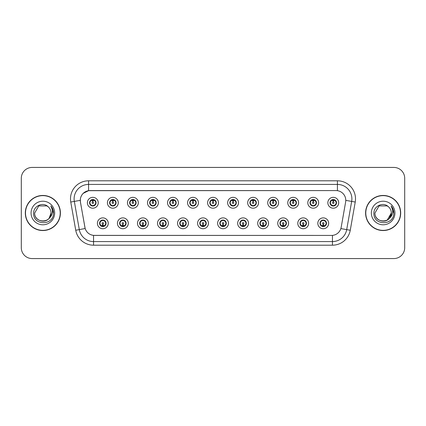 <?xml version="1.0" encoding="UTF-8"?>
<svg xmlns="http://www.w3.org/2000/svg" width="426" height="426" viewBox="0 0 426 426"><rect width="100%" height="100%" fill="white"/><g stroke="black" fill="none" stroke-linecap="round" stroke-linejoin="round"><path stroke-width="0.64" d="M128.29 223.309A5.426 5.426 0 0 1 122.864 228.735A5.426 5.426 0 0 1 117.438 223.309A5.426 5.426 0 0 1 122.864 217.883A5.426 5.426 0 0 1 128.29 223.309M119.61 223.309A3.254 3.254 0 0 0 122.864 226.563A3.254 3.254 0 0 0 126.123 223.309A3.254 3.254 0 0 0 122.864 220.056A3.254 3.254 0 0 0 119.61 223.309L120.872 225.407A2.891 2.891 0 0 1 120.872 221.211L119.642 223.309M148.328 223.309A5.426 5.426 0 0 1 142.902 228.735A5.426 5.426 0 0 1 137.476 223.309A5.426 5.426 0 0 1 142.902 217.883A5.426 5.426 0 0 1 148.328 223.309M139.648 223.309A3.254 3.254 0 0 0 142.902 226.563A3.254 3.254 0 0 0 146.161 223.309A3.254 3.254 0 0 0 142.902 220.056A3.254 3.254 0 0 0 139.648 223.309L140.91 225.407A2.891 2.891 0 0 1 140.91 221.211L139.68 223.309M168.366 223.309A5.426 5.426 0 0 1 162.94 228.735A5.426 5.426 0 0 1 157.513 223.309A5.426 5.426 0 0 1 162.94 217.883A5.426 5.426 0 0 1 168.366 223.309M159.686 223.309A3.254 3.254 0 0 0 162.94 226.563A3.254 3.254 0 0 0 166.199 223.309A3.254 3.254 0 0 0 162.94 220.056A3.254 3.254 0 0 0 159.686 223.309L160.948 225.407A2.891 2.891 0 0 1 160.948 221.211L159.718 223.309M188.404 223.309A5.426 5.426 0 0 1 182.978 228.735A5.426 5.426 0 0 1 177.551 223.309A5.426 5.426 0 0 1 182.978 217.883A5.426 5.426 0 0 1 188.404 223.309M179.724 223.309A3.254 3.254 0 0 0 182.978 226.563A3.254 3.254 0 0 0 186.237 223.309A3.254 3.254 0 0 0 182.978 220.056A3.254 3.254 0 0 0 179.724 223.309L180.986 225.407A2.891 2.891 0 0 1 180.986 221.211L179.756 223.309M208.442 223.309A5.426 5.426 0 0 1 203.016 228.735A5.426 5.426 0 0 1 197.589 223.309A5.426 5.426 0 0 1 203.016 217.883A5.426 5.426 0 0 1 208.442 223.309M199.762 223.309A3.254 3.254 0 0 0 203.016 226.563A3.254 3.254 0 0 0 206.275 223.309A3.254 3.254 0 0 0 203.016 220.056A3.254 3.254 0 0 0 199.762 223.309L201.024 225.407A2.891 2.891 0 0 1 201.024 221.211L199.794 223.309M228.48 223.309A5.426 5.426 0 0 1 223.054 228.735A5.426 5.426 0 0 1 217.627 223.309A5.426 5.426 0 0 1 223.054 217.883A5.426 5.426 0 0 1 228.48 223.309M219.8 223.309A3.254 3.254 0 0 0 223.054 226.563A3.254 3.254 0 0 0 226.312 223.309A3.254 3.254 0 0 0 223.054 220.056A3.254 3.254 0 0 0 219.8 223.309L221.062 225.407A2.891 2.891 0 0 1 221.062 221.211L219.832 223.309M248.518 223.309A5.426 5.426 0 0 1 243.092 228.735A5.426 5.426 0 0 1 237.665 223.309A5.426 5.426 0 0 1 243.092 217.883A5.426 5.426 0 0 1 248.518 223.309M239.838 223.309A3.254 3.254 0 0 0 243.092 226.563A3.254 3.254 0 0 0 246.35 223.309A3.254 3.254 0 0 0 243.092 220.056A3.254 3.254 0 0 0 239.838 223.309L241.1 225.407A2.891 2.891 0 0 1 241.1 221.211L239.87 223.309M268.556 223.309A5.426 5.426 0 0 1 263.13 228.735A5.426 5.426 0 0 1 257.703 223.309A5.426 5.426 0 0 1 263.13 217.883A5.426 5.426 0 0 1 268.556 223.309M259.876 223.309A3.254 3.254 0 0 0 263.13 226.563A3.254 3.254 0 0 0 266.388 223.309A3.254 3.254 0 0 0 263.13 220.056A3.254 3.254 0 0 0 259.876 223.309L261.138 225.407A2.891 2.891 0 0 1 261.138 221.211L259.908 223.309M288.594 223.309A5.426 5.426 0 0 1 283.168 228.735A5.426 5.426 0 0 1 277.741 223.309A5.426 5.426 0 0 1 283.168 217.883A5.426 5.426 0 0 1 288.594 223.309M279.914 223.309A3.254 3.254 0 0 0 283.168 226.563A3.254 3.254 0 0 0 286.426 223.309A3.254 3.254 0 0 0 283.168 220.056A3.254 3.254 0 0 0 279.914 223.309L281.176 225.407A2.891 2.891 0 0 1 281.176 221.211L279.946 223.309M308.632 223.309A5.426 5.426 0 0 1 303.205 228.735A5.426 5.426 0 0 1 297.785 223.309A5.426 5.426 0 0 1 303.205 217.883A5.426 5.426 0 0 1 308.632 223.309M299.952 223.309A3.254 3.254 0 0 0 303.205 226.563A3.254 3.254 0 0 0 306.464 223.309A3.254 3.254 0 0 0 303.205 220.056A3.254 3.254 0 0 0 299.952 223.309L301.214 225.407A2.891 2.891 0 0 1 301.214 221.211L299.984 223.309M328.67 223.309A5.426 5.426 0 0 1 323.243 228.735A5.426 5.426 0 0 1 317.823 223.309A5.426 5.426 0 0 1 323.243 217.883A5.426 5.426 0 0 1 328.67 223.309M319.99 223.309A3.254 3.254 0 0 0 323.243 226.563A3.254 3.254 0 0 0 326.502 223.309A3.254 3.254 0 0 0 323.243 220.056A3.254 3.254 0 0 0 319.99 223.309L321.252 225.407A2.891 2.891 0 0 1 321.252 221.211L320.022 223.309M108.252 223.309A5.426 5.426 0 0 1 102.826 228.735A5.426 5.426 0 0 1 97.4 223.309A5.426 5.426 0 0 1 102.826 217.883A5.426 5.426 0 0 1 108.252 223.309M99.572 223.309A3.254 3.254 0 0 0 102.826 226.563A3.254 3.254 0 0 0 106.085 223.309A3.254 3.254 0 0 0 102.826 220.056A3.254 3.254 0 0 0 99.572 223.309L100.834 225.407A2.891 2.891 0 0 1 100.834 221.211L99.599 223.309M118.274 202.765A5.426 5.426 0 0 1 112.847 208.192A5.426 5.426 0 0 1 107.421 202.765A5.426 5.426 0 0 1 112.847 197.339A5.426 5.426 0 0 1 118.274 202.765M109.588 202.765A3.254 3.254 0 0 0 112.847 206.019A3.254 3.254 0 0 0 116.101 202.765A3.254 3.254 0 0 0 112.847 199.506A3.254 3.254 0 0 0 109.588 202.765L110.856 204.863A2.891 2.891 0 0 1 110.856 200.662L109.62 202.771M138.312 202.765A5.426 5.426 0 0 1 132.885 208.192A5.426 5.426 0 0 1 127.459 202.765A5.426 5.426 0 0 1 132.885 197.339A5.426 5.426 0 0 1 138.312 202.765M129.626 202.765A3.254 3.254 0 0 0 132.885 206.019A3.254 3.254 0 0 0 136.139 202.765A3.254 3.254 0 0 0 132.885 199.506A3.254 3.254 0 0 0 129.626 202.765L130.894 204.863A2.891 2.891 0 0 1 130.894 200.662L129.658 202.771M158.35 202.765A5.426 5.426 0 0 1 152.923 208.192A5.426 5.426 0 0 1 147.497 202.765A5.426 5.426 0 0 1 152.923 197.339A5.426 5.426 0 0 1 158.35 202.765M149.664 202.765A3.254 3.254 0 0 0 152.923 206.019A3.254 3.254 0 0 0 156.177 202.765A3.254 3.254 0 0 0 152.923 199.506A3.254 3.254 0 0 0 149.664 202.765L150.932 204.863A2.891 2.891 0 0 1 150.932 200.662L149.696 202.771M178.387 202.765A5.426 5.426 0 0 1 172.961 208.192A5.426 5.426 0 0 1 167.535 202.765A5.426 5.426 0 0 1 172.961 197.339A5.426 5.426 0 0 1 178.387 202.765M169.702 202.765A3.254 3.254 0 0 0 172.961 206.019A3.254 3.254 0 0 0 176.215 202.765A3.254 3.254 0 0 0 172.961 199.506A3.254 3.254 0 0 0 169.702 202.765L170.97 204.863A2.891 2.891 0 0 1 170.97 200.662L169.734 202.771M198.425 202.765A5.426 5.426 0 0 1 192.999 208.192A5.426 5.426 0 0 1 187.573 202.765A5.426 5.426 0 0 1 192.999 197.339A5.426 5.426 0 0 1 198.425 202.765M189.74 202.765A3.254 3.254 0 0 0 192.999 206.019A3.254 3.254 0 0 0 196.253 202.765A3.254 3.254 0 0 0 192.999 199.506A3.254 3.254 0 0 0 189.74 202.765L191.008 204.863A2.891 2.891 0 0 1 191.008 200.662L189.772 202.771M218.463 202.765A5.426 5.426 0 0 1 213.037 208.192A5.426 5.426 0 0 1 207.611 202.765A5.426 5.426 0 0 1 213.037 197.339A5.426 5.426 0 0 1 218.463 202.765M209.778 202.765A3.254 3.254 0 0 0 213.037 206.019A3.254 3.254 0 0 0 216.291 202.765A3.254 3.254 0 0 0 213.037 199.506A3.254 3.254 0 0 0 209.778 202.765L211.046 204.863A2.891 2.891 0 0 1 211.046 200.662L209.81 202.771M238.501 202.765A5.426 5.426 0 0 1 233.075 208.192A5.426 5.426 0 0 1 227.649 202.765A5.426 5.426 0 0 1 233.075 197.339A5.426 5.426 0 0 1 238.501 202.765M229.816 202.765A3.254 3.254 0 0 0 233.075 206.019A3.254 3.254 0 0 0 236.329 202.765A3.254 3.254 0 0 0 233.075 199.506A3.254 3.254 0 0 0 229.816 202.765L231.084 204.863A2.891 2.891 0 0 1 231.084 200.662L229.848 202.771M258.539 202.765A5.426 5.426 0 0 1 253.113 208.192A5.426 5.426 0 0 1 247.687 202.765A5.426 5.426 0 0 1 253.113 197.339A5.426 5.426 0 0 1 258.539 202.765M249.86 202.765A3.254 3.254 0 0 0 253.113 206.019A3.254 3.254 0 0 0 256.367 202.765A3.254 3.254 0 0 0 253.113 199.506A3.254 3.254 0 0 0 249.86 202.765L251.122 204.863A2.891 2.891 0 0 1 251.127 200.662L249.886 202.771M278.577 202.765A5.426 5.426 0 0 1 273.151 208.192A5.426 5.426 0 0 1 267.725 202.765A5.426 5.426 0 0 1 273.151 197.339A5.426 5.426 0 0 1 278.577 202.765M269.898 202.765A3.254 3.254 0 0 0 273.151 206.019A3.254 3.254 0 0 0 276.405 202.765A3.254 3.254 0 0 0 273.151 199.506A3.254 3.254 0 0 0 269.898 202.765L271.16 204.863A2.891 2.891 0 0 1 271.165 200.662A2.891 2.891 0 0 0 270.254 202.765M298.615 202.765A5.426 5.426 0 0 1 293.189 208.192A5.426 5.426 0 0 1 287.763 202.765A5.426 5.426 0 0 1 293.189 197.339A5.426 5.426 0 0 1 298.615 202.765M289.936 202.765A3.254 3.254 0 0 0 293.189 206.019A3.254 3.254 0 0 0 296.443 202.765A3.254 3.254 0 0 0 293.189 199.506A3.254 3.254 0 0 0 289.936 202.765L291.198 204.863A2.891 2.891 0 0 1 291.203 200.662L289.962 202.771M318.653 202.765A5.426 5.426 0 0 1 313.227 208.192A5.426 5.426 0 0 1 307.801 202.765A5.426 5.426 0 0 1 313.227 197.339A5.426 5.426 0 0 1 318.653 202.765M309.974 202.765A3.254 3.254 0 0 0 313.227 206.019A3.254 3.254 0 0 0 316.481 202.765A3.254 3.254 0 0 0 313.227 199.506A3.254 3.254 0 0 0 309.974 202.765L311.236 204.863A2.891 2.891 0 0 1 311.241 200.662L310 202.771M338.691 202.765A5.426 5.426 0 0 1 333.265 208.192A5.426 5.426 0 0 1 327.839 202.765A5.426 5.426 0 0 1 333.265 197.339A5.426 5.426 0 0 1 338.691 202.765M330.012 202.765A3.254 3.254 0 0 0 333.265 206.019A3.254 3.254 0 0 0 336.519 202.765A3.254 3.254 0 0 0 333.265 199.506A3.254 3.254 0 0 0 330.012 202.765L331.274 204.863A2.891 2.891 0 0 1 331.279 200.662L330.038 202.771M98.236 202.765A5.426 5.426 0 0 1 92.809 208.192A5.426 5.426 0 0 1 87.383 202.765A5.426 5.426 0 0 1 92.809 197.339A5.426 5.426 0 0 1 98.236 202.765M89.551 202.765A3.254 3.254 0 0 0 92.809 206.019A3.254 3.254 0 0 0 96.063 202.765A3.254 3.254 0 0 0 92.809 199.506A3.254 3.254 0 0 0 89.551 202.765L90.818 204.863A2.891 2.891 0 0 1 90.818 200.662L89.582 202.771M80.439 202.036A9.766 9.766 0 0 1 90.056 190.576L336.013 190.576A9.766 9.766 0 0 1 345.63 202.036L341.167 227.356A9.766 9.766 0 0 1 331.55 235.424L94.524 235.424A9.766 9.766 0 0 1 84.907 227.356L80.439 202.036M25.315 213A17.541 17.541 0 0 0 42.856 230.541A17.541 17.541 0 0 0 60.401 213A17.541 17.541 0 0 0 42.856 195.459A17.541 17.541 0 0 0 25.315 213M365.599 213A17.541 17.541 0 0 0 383.144 230.541A17.541 17.541 0 0 0 400.685 213A17.541 17.541 0 0 0 383.144 195.459A17.541 17.541 0 0 0 365.599 213M331.513 235.424L93.55 235.381C89.401 234.79 86.606 232.527 85.168 228.586L80.407 202.036L80.365 198.894C81.302 194.368 84.039 191.631 88.576 190.683L335.976 190.576M83.171 193.383L88.576 190.683L88.576 184.426L337.424 184.426A14.468 14.468 0 0 1 351.674 201.407L346.7 229.619A14.468 14.468 0 0 1 332.45 241.574L93.55 241.574A14.468 14.468 0 0 1 79.3 229.619L74.326 201.407A14.468 14.468 0 0 1 88.576 184.426L88.576 180.81L337.424 180.81L337.424 190.678M94.487 235.424L93.55 235.381L93.55 245.19A18.084 18.084 0 0 1 75.743 230.248L70.764 202.036A18.084 18.084 0 0 1 88.576 180.81M75.743 230.248L85.152 228.522M84.928 227.66L84.87 227.356M80.258 200.358L74.326 201.407A14.468 14.468 0 0 1 74.108 198.894M404.7 178.276A10.852 10.852 0 0 0 393.848 167.429L32.152 167.429A10.852 10.852 0 0 0 21.3 178.276L21.3 247.724A10.852 10.852 0 0 0 32.152 258.571L393.848 258.571A10.852 10.852 0 0 0 404.7 247.724L404.7 178.276L404.7 247.724M21.3 178.276L21.3 247.724M393.848 167.429L32.152 167.429M32.152 258.571L393.848 258.571M92.474 200.555L92.777 202.041A0.724 0.724 180 0 0 92.085 202.781A0.724 0.724 180 0 0 92.809 203.49A0.724 0.724 180 0 0 93.528 202.781A0.724 0.724 180 0 0 92.841 202.041L93.14 200.555M94.38 200.337L92.9 200.667M92.714 200.667L91.233 200.337M93.544 199.964A2.891 2.891 0 0 1 93.566 199.97L93.715 199.64M93.369 205.971L93.214 205.63L94.801 204.863C95.988 203.463 95.988 202.068 94.801 200.667A2.891 2.891 0 0 1 94.801 204.863L96.031 202.765L94.801 200.667L93.118 199.885L93.273 199.544L93.113 199.885L93.369 199.56M92.932 199.874L94.013 200.135M91.601 200.135L92.671 199.602M93.214 205.63L93.273 205.987L93.214 205.63M94.018 205.391C93.108 205.689 92.298 205.689 91.601 205.391M92.25 205.971L92.501 205.641L91.899 205.891M92.25 199.56L92.399 199.9L90.818 200.667C89.625 202.062 89.625 203.463 90.818 204.863L92.048 205.556M92.399 199.9L92.341 199.544L92.399 199.9M103.161 225.519L102.858 224.028A0.724 0.724 -0 0 0 103.55 223.293A0.724 0.724 -0 0 0 102.826 222.585A0.724 0.724 -0 0 0 102.107 223.293A0.724 0.724 -0 0 0 102.794 224.028L102.496 225.519M101.255 225.737L102.735 225.402M102.916 225.402L104.397 225.737M102.091 226.105A2.891 2.891 0 0 1 102.064 226.1L101.915 226.435M103.385 226.515L103.236 226.174L104.817 225.407C106.01 224.012 106.01 222.612 104.817 221.211A2.891 2.891 0 0 1 104.817 225.413L106.053 223.304L104.817 221.211L103.587 220.519L103.736 220.183M102.703 226.201L101.622 225.94M104.035 225.94L102.964 226.467M102.267 226.515L102.522 226.185M102.267 220.104L102.421 220.444L100.834 221.211C99.647 222.606 99.647 224.007 100.834 225.407L102.517 226.185M102.517 220.434L102.362 220.088L102.522 220.428M101.617 220.679C102.528 220.386 103.337 220.386 104.035 220.679M103.385 220.104L103.135 220.434L103.294 220.088M103.587 220.519L103.135 220.434L103.289 220.088M103.289 226.531L103.236 226.174L103.294 226.531M112.512 200.555L112.815 202.041A0.724 0.724 180 0 0 112.123 202.781A0.724 0.724 180 0 0 112.847 203.49A0.724 0.724 180 0 0 113.566 202.781A0.724 0.724 180 0 0 112.879 202.041L113.178 200.555M114.418 200.337L112.938 200.667M112.752 200.667A2.098 2.098 0 0 1 112.757 200.667L111.271 200.337M113.582 199.964A2.891 2.891 0 0 1 113.604 199.97L113.753 199.64M113.407 205.971L113.252 205.63L114.839 204.863C116.026 203.463 116.026 202.068 114.839 200.667A2.891 2.891 0 0 1 114.839 204.863L116.069 202.765L114.839 200.667L113.156 199.885L113.311 199.544L113.151 199.885L113.407 199.56M112.97 199.874L114.051 200.135M111.639 200.135L112.709 199.602M113.252 205.63L113.311 205.987L113.252 205.63M114.056 205.391C113.146 205.689 112.336 205.689 111.639 205.391M112.288 205.971L112.539 205.641L111.937 205.891M112.288 199.56L112.437 199.9L110.856 200.667C109.663 202.062 109.663 203.463 110.856 204.863L112.086 205.556M112.437 199.9L112.379 199.544L112.437 199.9M132.55 200.555L132.853 202.041A0.724 0.724 180 0 0 132.161 202.781A0.724 0.724 180 0 0 132.885 203.49A0.724 0.724 180 0 0 133.604 202.781A0.724 0.724 180 0 0 132.917 202.041L133.216 200.555M134.456 200.337L132.981 200.598A2.173 2.173 0 0 0 132.976 200.598L132.976 200.667M132.795 200.667L131.309 200.337M133.62 199.964A2.891 2.891 0 0 1 133.642 199.97L133.791 199.64M133.444 205.971L133.29 205.63L134.877 204.863C136.064 203.463 136.064 202.068 134.877 200.667A2.891 2.891 0 0 1 134.877 204.863L136.107 202.765L134.877 200.667L133.194 199.885L133.349 199.544L133.189 199.885M133.008 199.874L134.089 200.135M131.677 200.135L132.747 199.602M133.444 199.56L133.194 199.885M133.194 205.641L133.349 205.987L133.189 205.641M134.094 205.391C133.184 205.689 132.374 205.689 131.677 205.391M132.326 205.971L132.577 205.641L132.417 205.987M132.326 199.56L132.475 199.9L130.894 200.667C129.701 202.062 129.701 203.463 130.894 204.863L132.577 205.641L132.422 205.987M132.422 199.544L132.475 199.9L132.417 199.544M152.588 200.555L152.891 202.041A0.724 0.724 180 0 0 152.199 202.781A0.724 0.724 180 0 0 152.923 203.49A0.724 0.724 180 0 0 153.642 202.781A0.724 0.724 180 0 0 152.955 202.041L153.254 200.555M154.494 200.337L153.014 200.667M152.833 200.667L151.347 200.337M153.658 199.964A2.891 2.891 0 0 1 153.679 199.97L153.829 199.64M153.482 205.971L153.328 205.63L154.915 204.863C156.102 203.463 156.102 202.068 154.915 200.667A2.891 2.891 0 0 1 154.915 204.863L156.145 202.765L154.915 200.667L153.232 199.885L153.387 199.544L153.227 199.885L153.482 199.56M153.046 199.874L154.127 200.135M151.715 200.135L152.785 199.602M153.328 205.63L153.387 205.987L153.328 205.63M154.132 205.391C153.222 205.689 152.412 205.689 151.715 205.391M152.364 205.971L152.614 205.641L152.013 205.891M152.364 199.56L152.513 199.9L150.932 200.667C149.739 202.062 149.739 203.463 150.932 204.863L152.162 205.556M152.513 199.9L152.455 199.544L152.513 199.9M172.626 200.555L172.929 202.041A0.724 0.724 180 0 0 172.237 202.781A0.724 0.724 180 0 0 172.961 203.49A0.724 0.724 180 0 0 173.68 202.781A0.724 0.724 180 0 0 172.993 202.041L173.291 200.555M174.532 200.337L173.052 200.667M172.871 200.667L171.385 200.337M173.696 199.964A2.891 2.891 0 0 1 173.717 199.97L173.867 199.64M173.52 205.971L173.366 205.63L174.953 204.863C176.14 203.463 176.14 202.068 174.953 200.667A2.891 2.891 0 0 1 174.953 204.863L176.183 202.765L174.953 200.667L173.27 199.885L173.425 199.544L173.265 199.885L173.52 199.56M173.084 199.874L174.165 200.135M171.753 200.135L172.823 199.602M173.366 205.63L173.425 205.987L173.366 205.63M174.17 205.391C173.26 205.689 172.45 205.689 171.753 205.391M172.402 205.971L172.652 205.641L172.051 205.891M172.402 199.56L172.551 199.9L170.97 200.667C169.777 202.062 169.777 203.463 170.97 204.863L172.2 205.556M172.551 199.9L172.493 199.544L172.551 199.9M123.199 225.519L122.896 224.028A0.724 0.724 -0 0 0 123.588 223.293A0.724 0.724 -0 0 0 122.864 222.585A0.724 0.724 -0 0 0 122.145 223.293A0.724 0.724 -0 0 0 122.832 224.028L122.534 225.519M121.293 225.737L122.773 225.402M122.954 225.402L124.435 225.737M122.129 226.105A2.891 2.891 0 0 1 122.102 226.1L121.953 226.435M123.423 226.515L123.274 226.174L124.855 225.407C126.048 224.012 126.048 222.612 124.855 221.211A2.891 2.891 0 0 1 124.855 225.413L126.091 223.304L124.855 221.211L123.625 220.519L123.774 220.183M122.741 226.201L121.66 225.94M124.072 225.94L123.002 226.467M122.305 226.515L122.56 226.185L120.872 225.407C119.685 224.007 119.685 222.606 120.872 221.211L122.102 220.519L121.953 220.183M122.305 220.104L122.459 220.444L122.102 220.519M122.459 220.444L122.4 220.088L122.459 220.444M121.655 220.679C122.566 220.386 123.375 220.386 124.072 220.679M123.423 220.104L123.173 220.434L123.332 220.088L123.173 220.428L123.625 220.519M123.274 226.174L123.332 226.531L123.274 226.174M143.237 225.519L142.934 224.028A0.724 0.724 -0 0 0 143.626 223.293A0.724 0.724 -0 0 0 142.902 222.585A0.724 0.724 -0 0 0 142.183 223.293A0.724 0.724 -0 0 0 142.87 224.028L142.572 225.519M141.331 225.737L142.811 225.402M142.992 225.402L144.478 225.737M142.167 226.105A2.891 2.891 0 0 1 142.14 226.1L141.991 226.435M143.461 226.515L143.312 226.174L144.893 225.407C146.086 224.012 146.086 222.612 144.893 221.211A2.891 2.891 0 0 1 144.893 225.413L146.129 223.304L144.893 221.211L143.663 220.519L143.812 220.183M142.779 226.201L141.698 225.94M144.11 225.94L143.04 226.467M142.343 226.515L142.598 226.185L140.91 225.407C139.723 224.007 139.723 222.606 140.91 221.211L142.14 220.519L141.991 220.183M142.343 220.104L142.497 220.444L142.14 220.519M142.497 220.444L142.438 220.088L142.497 220.444M141.693 220.679C142.603 220.386 143.413 220.386 144.11 220.679M143.461 220.104L143.211 220.434L143.37 220.088L143.211 220.428L143.663 220.519M143.312 226.174L143.37 226.531L143.312 226.174M163.275 225.519L162.972 224.028A0.724 0.724 -0 0 0 163.664 223.293A0.724 0.724 -0 0 0 162.94 222.585A0.724 0.724 -0 0 0 162.221 223.293A0.724 0.724 -0 0 0 162.908 224.028L162.61 225.519M161.369 225.737L162.849 225.402M163.03 225.402L164.516 225.737M162.205 226.105A2.891 2.891 0 0 1 162.184 226.1L162.034 226.435M163.499 226.515L163.35 226.174L164.931 225.407C166.124 224.012 166.124 222.612 164.931 221.211A2.891 2.891 0 0 1 164.931 225.413L166.167 223.304L164.931 221.211L163.701 220.519L163.85 220.183M162.817 226.201L161.736 225.94M164.148 225.94L163.078 226.467M162.381 226.515L162.636 226.185L160.948 225.407C159.761 224.007 159.761 222.606 160.948 221.211L162.184 220.519L162.034 220.183M162.381 220.104L162.535 220.444L162.184 220.519M162.535 220.444L162.476 220.088L162.535 220.444M161.731 220.679C162.641 220.386 163.451 220.386 164.148 220.679M163.499 220.104L163.249 220.434L163.408 220.088L163.249 220.428L163.701 220.519M163.35 226.174L163.408 226.531L163.35 226.174M60.22 213A17.36 17.36 0 0 0 42.856 195.64A17.36 17.36 0 0 0 25.496 213A17.36 17.36 0 0 0 42.856 230.359A17.36 17.36 0 0 0 60.22 213M49.123 218.256C44.783 224.119 34.256 220.364 34.682 213C34.181 223.549 51.535 223.549 51.035 213C51.535 223.549 34.181 223.549 34.682 213C34.181 223.549 51.535 223.549 51.035 213C51.535 223.549 34.181 223.549 34.682 213L38.771 205.918L46.945 205.918L48.213 206.823C43.196 201.562 33.537 205.896 33.627 213C32.706 225.62 53.17 225.95 53.5 213.612L53.522 213C53.49 210.316 52.595 207.963 50.843 205.934C52.18 208.122 52.648 210.481 52.254 213C51.871 215.146 50.827 216.898 49.123 218.256A8.179 8.179 0 0 0 51.035 213C51.535 223.549 34.181 223.549 34.682 213L38.771 205.918L46.945 205.918L48.213 206.823L46.945 205.918L38.771 205.918L34.682 213L38.771 205.918M51.035 213L49.102 218.277L51.035 213A8.179 8.179 0 0 0 48.213 206.823L46.945 205.918L38.771 205.918L34.682 213M31.066 213A11.795 11.795 0 0 0 42.856 224.795A11.795 11.795 0 0 0 54.65 213A11.795 11.795 0 0 0 42.856 201.205A11.795 11.795 0 0 0 31.066 213M50.923 206.024L53.516 213.309L50.923 206.024M400.504 213A17.36 17.36 0 0 0 383.144 195.64A17.36 17.36 0 0 0 365.78 213A17.36 17.36 0 0 0 383.144 230.359A17.36 17.36 0 0 0 400.504 213M389.407 218.256C385.067 224.119 374.539 220.364 374.965 213C374.465 223.549 391.819 223.549 391.318 213C391.819 223.549 374.465 223.549 374.965 213C374.465 223.549 391.819 223.549 391.318 213C391.819 223.549 374.465 223.549 374.965 213L379.055 205.918L387.229 205.918L388.501 206.823C383.48 201.562 373.82 205.896 373.911 213C372.99 225.62 393.459 225.95 393.789 213.612L393.805 213C393.773 210.316 392.884 207.963 391.127 205.934C392.463 208.122 392.932 210.481 392.538 213C392.16 215.146 391.116 216.898 389.407 218.256A8.179 8.179 0 0 0 391.318 213C391.819 223.549 374.465 223.549 374.965 213L379.055 205.918M387.229 220.082L391.318 213L389.385 218.277L391.318 213A8.179 8.179 0 0 0 388.501 206.823L387.229 205.918L379.055 205.918L374.965 213L379.055 205.918L387.229 205.918L388.501 206.823L387.229 205.918M374.965 213L379.055 205.918L387.229 205.918L388.501 206.823M371.35 213A11.795 11.795 0 0 0 383.144 224.795A11.795 11.795 0 0 0 394.934 213A11.795 11.795 0 0 0 383.144 201.205A11.795 11.795 0 0 0 371.35 213M391.206 206.024L393.8 213.309L391.206 206.024M192.664 200.555L192.967 202.041A0.724 0.724 180 0 0 192.275 202.781A0.724 0.724 180 0 0 192.999 203.49A0.724 0.724 180 0 0 193.718 202.781A0.724 0.724 180 0 0 193.031 202.041L193.329 200.555M194.57 200.337L193.09 200.667M192.909 200.667L191.423 200.337M193.734 199.964A2.891 2.891 0 0 1 193.761 199.97L193.91 199.64M193.558 205.971L193.404 205.63L194.991 204.863C196.178 203.463 196.178 202.068 194.991 200.667A2.891 2.891 0 0 1 194.991 204.863L196.221 202.765L194.991 200.667L193.308 199.885L193.463 199.544L193.303 199.885L193.558 199.56M193.122 199.874L194.203 200.135M191.791 200.135L192.861 199.602M193.404 205.63L193.463 205.987L193.404 205.63M194.208 205.391C193.297 205.689 192.488 205.689 191.791 205.391M192.44 205.971L192.69 205.641L192.089 205.891M192.44 199.56L192.589 199.9L191.008 200.667C189.815 202.062 189.815 203.463 191.008 204.863L192.238 205.556M192.589 199.9L192.531 199.544L192.589 199.9M212.702 200.555L213.005 202.041A0.724 0.724 180 0 0 212.313 202.781A0.724 0.724 180 0 0 213.037 203.49A0.724 0.724 180 0 0 213.756 202.781A0.724 0.724 180 0 0 213.069 202.041L213.367 200.555M214.608 200.337L213.128 200.667M212.947 200.667L211.466 200.337M213.772 199.964A2.891 2.891 0 0 1 213.799 199.97L213.948 199.64M213.596 205.971L213.442 205.63L215.029 204.863C216.216 203.463 216.216 202.068 215.029 200.667A2.891 2.891 0 0 1 215.029 204.863L216.259 202.765L215.029 200.667L213.346 199.885L213.501 199.544L213.341 199.885L213.596 199.56M213.16 199.874L214.241 200.135M211.828 200.135L212.899 199.602M213.442 205.63L213.501 205.987L213.442 205.63M214.246 205.391C213.335 205.689 212.526 205.689 211.828 205.391M212.478 205.971L212.728 205.641L212.127 205.891M212.478 199.56L212.627 199.9L211.046 200.667C209.853 202.062 209.853 203.463 211.046 204.863L212.276 205.556M212.627 199.9L212.569 199.544L212.627 199.9M232.74 200.555L233.043 202.041A0.724 0.724 180 0 0 232.351 202.781A0.724 0.724 180 0 0 233.075 203.49A0.724 0.724 180 0 0 233.794 202.781A0.724 0.724 180 0 0 233.107 202.041L233.405 200.555M234.646 200.337L233.166 200.667M232.985 200.667L231.504 200.337M233.81 199.964A2.891 2.891 0 0 1 233.837 199.97L233.986 199.64M233.634 205.971L233.48 205.63L235.067 204.863C236.254 203.463 236.254 202.068 235.067 200.667A2.891 2.891 0 0 1 235.067 204.863L236.302 202.765L235.067 200.667L233.384 199.885L233.539 199.544L233.379 199.885M233.198 199.874L234.279 200.135M231.866 200.135L232.937 199.602M233.634 199.56L233.384 199.885M233.384 205.641L233.539 205.987L233.379 205.641M234.284 205.391C233.373 205.689 232.564 205.689 231.866 205.391M232.516 205.971L232.766 205.641L232.607 205.987M232.516 199.56L232.665 199.9L231.084 200.667C229.891 202.062 229.891 203.463 231.084 204.863L232.766 205.641L232.612 205.987M232.612 199.544L232.665 199.9L232.607 199.544M183.313 225.519L183.01 224.028A0.724 0.724 -0 0 0 183.702 223.293A0.724 0.724 -0 0 0 182.978 222.585A0.724 0.724 -0 0 0 182.259 223.293A0.724 0.724 -0 0 0 182.946 224.028L182.647 225.519M181.407 225.737L182.887 225.402M183.068 225.402L184.554 225.737M182.243 226.105A2.891 2.891 0 0 1 182.221 226.1L182.072 226.435M183.537 226.515L183.388 226.174L184.969 225.407C186.162 224.012 186.162 222.612 184.969 221.211A2.891 2.891 0 0 1 184.969 225.413L186.205 223.304L184.969 221.211L183.739 220.519L183.888 220.183M182.855 226.201L181.774 225.94M184.186 225.94L183.116 226.467M182.419 226.515L182.674 226.185L180.986 225.407C179.799 224.007 179.799 222.606 180.986 221.211L182.221 220.519L182.072 220.183M182.419 220.104L182.573 220.444L182.221 220.519M182.573 220.444L182.514 220.088L182.573 220.444M181.769 220.679C182.679 220.386 183.489 220.386 184.186 220.679M183.537 220.104L183.286 220.434L183.446 220.088L183.286 220.428L183.739 220.519M183.388 226.174L183.446 226.531L183.388 226.174M203.351 225.519L203.048 224.028A0.724 0.724 -0 0 0 203.74 223.293A0.724 0.724 -0 0 0 203.016 222.585A0.724 0.724 -0 0 0 202.297 223.293A0.724 0.724 -0 0 0 202.984 224.028L202.685 225.519M201.445 225.737L202.92 225.476A2.173 2.173 0 0 0 202.925 225.476L202.925 225.402M203.106 225.402L204.592 225.737M202.456 226.515L202.611 226.174L202.259 226.1A2.891 2.891 0 0 1 202.259 226.1L202.11 226.435M203.575 226.515L203.426 226.174L205.007 225.407C206.2 224.012 206.2 222.612 205.007 221.211A2.891 2.891 0 0 1 205.007 225.413L206.243 223.304L205.007 221.211L203.777 220.519L203.926 220.183M202.893 226.201L201.812 225.94M204.224 225.94L203.154 226.467M202.707 226.185L202.552 226.531L202.712 226.185M202.456 220.104L202.611 220.444L201.024 221.211C199.837 222.606 199.837 224.007 201.024 225.407L202.259 226.1M202.707 220.434L202.552 220.088L202.712 220.428M201.807 220.679C202.717 220.386 203.527 220.386 204.224 220.679M203.575 220.104L203.324 220.434L203.484 220.088M203.777 220.519L203.324 220.434L203.479 220.088M203.479 226.531L203.426 226.174L203.484 226.531M223.389 225.519L223.086 224.028A0.724 0.724 -0 0 0 223.778 223.293A0.724 0.724 -0 0 0 223.054 222.585A0.724 0.724 -0 0 0 222.335 223.293A0.724 0.724 -0 0 0 223.022 224.028L222.723 225.519M221.483 225.737L222.963 225.402M223.149 225.402A2.098 2.098 0 0 1 223.144 225.402L224.63 225.737M222.319 226.105A2.891 2.891 0 0 1 222.297 226.1L222.148 226.435M223.613 226.515L223.464 226.174L225.045 225.407C226.238 224.012 226.238 222.612 225.045 221.211A2.891 2.891 0 0 1 225.045 225.413L226.281 223.304L225.045 221.211L223.815 220.519L223.964 220.183M222.931 226.201L221.85 225.94M224.262 225.94L223.192 226.467M222.494 226.515L222.75 226.185L221.062 225.407C219.875 224.007 219.875 222.606 221.062 221.211L222.297 220.519L222.148 220.183M222.494 220.104L222.649 220.444L222.297 220.519M222.649 220.444L222.59 220.088L222.649 220.444M221.845 220.679C222.755 220.386 223.565 220.386 224.262 220.679M223.613 220.104L223.362 220.434L223.522 220.088L223.362 220.428L223.815 220.519M223.464 226.174L223.522 226.531L223.464 226.174M252.778 200.555L253.081 202.041A0.724 0.724 180 0 0 252.389 202.781A0.724 0.724 180 0 0 253.113 203.49A0.724 0.724 180 0 0 253.832 202.781A0.724 0.724 180 0 0 253.145 202.041L253.443 200.555M254.684 200.337L253.204 200.667M253.023 200.667L251.542 200.337M253.848 199.964A2.891 2.891 0 0 1 253.875 199.97L254.024 199.64M253.672 205.971L253.518 205.63L255.105 204.863C256.292 203.463 256.292 202.068 255.105 200.667A2.891 2.891 0 0 1 255.105 204.863L256.34 202.765L255.105 200.667L253.422 199.885L253.576 199.544L253.417 199.885L253.672 199.56M253.241 199.874L254.317 200.135M251.904 200.135L252.975 199.602M253.518 205.63L253.576 205.987L253.518 205.63M254.322 205.391C253.411 205.689 252.602 205.689 251.904 205.391M252.554 205.971L252.804 205.641L252.203 205.891M252.554 199.56L252.703 199.9L251.122 200.667C249.929 202.062 249.929 203.463 251.122 204.863L252.352 205.556M252.703 199.9L252.645 199.544L252.703 199.9M272.816 200.555L273.119 202.041A0.724 0.724 180 0 0 272.427 202.781A0.724 0.724 180 0 0 273.151 203.49A0.724 0.724 180 0 0 273.87 202.781A0.724 0.724 180 0 0 273.183 202.041L273.481 200.555M274.722 200.337L273.242 200.667M273.061 200.667L271.58 200.337M273.886 199.964A2.891 2.891 0 0 1 273.913 199.97L274.062 199.64M273.71 205.971L273.556 205.63L275.143 204.863C276.33 203.463 276.33 202.068 275.143 200.667A2.891 2.891 0 0 1 275.143 204.863L276.378 202.765L275.143 200.667L273.46 199.885L273.614 199.544L273.455 199.885L273.71 199.56M273.279 199.874L274.355 200.135M271.942 200.135L273.013 199.602M273.556 205.63L273.614 205.987L273.556 205.63M274.36 205.391C273.449 205.689 272.64 205.689 271.942 205.391M272.592 205.971L272.842 205.641L272.241 205.891M272.592 199.56L272.741 199.9L271.16 200.667C269.967 202.062 269.967 203.463 271.16 204.863L272.39 205.556M272.741 199.9L272.683 199.544L272.741 199.9M271.16 200.667L269.924 202.771M292.854 200.555L293.157 202.041A0.724 0.724 180 0 0 292.465 202.781A0.724 0.724 180 0 0 293.189 203.49A0.724 0.724 180 0 0 293.908 202.781A0.724 0.724 180 0 0 293.221 202.041L293.519 200.555M294.76 200.337L293.28 200.667M293.099 200.667L291.618 200.337M293.924 199.964A2.891 2.891 0 0 1 293.951 199.97L294.1 199.64M293.748 205.971L293.594 205.63L295.181 204.863C296.368 203.463 296.368 202.068 295.181 200.667A2.891 2.891 0 0 1 295.181 204.863L296.416 202.765L295.181 200.667L293.498 199.885L293.652 199.544L293.493 199.885L293.748 199.56M293.317 199.874L294.393 200.135M291.98 200.135L293.051 199.602M293.594 205.63L293.652 205.987L293.594 205.63M294.398 205.391C293.487 205.689 292.678 205.689 291.98 205.391M292.63 205.971L292.88 205.641L292.279 205.891M292.63 199.56L292.779 199.9L291.198 200.667C290.005 202.062 290.005 203.463 291.198 204.863L292.428 205.556M292.779 199.9L292.721 199.544L292.779 199.9M312.892 200.555L313.195 202.041A0.724 0.724 180 0 0 312.503 202.781A0.724 0.724 180 0 0 313.227 203.49A0.724 0.724 180 0 0 313.951 202.781A0.724 0.724 180 0 0 313.259 202.041L313.557 200.555M314.798 200.337L313.318 200.667M313.137 200.667L311.656 200.337M313.962 199.964A2.891 2.891 0 0 1 313.989 199.97L314.138 199.64M313.786 205.971L313.632 205.63L315.219 204.863C316.406 203.463 316.406 202.068 315.219 200.667A2.891 2.891 0 0 1 315.219 204.863L316.454 202.765L315.219 200.667L313.536 199.885L313.696 199.544L313.531 199.885L313.786 199.56M313.355 199.874L314.431 200.135M312.018 200.135L313.089 199.602M313.632 205.63L313.69 205.987L313.632 205.63M314.436 205.391C313.525 205.689 312.716 205.689 312.018 205.391M312.668 205.971L312.918 205.641L312.317 205.891M312.668 199.56L312.817 199.9L311.236 200.667C310.043 202.062 310.043 203.463 311.236 204.863L312.466 205.556M312.817 199.9L312.759 199.544L312.817 199.9M332.93 200.555L333.233 202.041A0.724 0.724 180 0 0 332.541 202.781A0.724 0.724 180 0 0 333.265 203.49A0.724 0.724 180 0 0 333.989 202.781A0.724 0.724 180 0 0 333.297 202.041L333.595 200.555M334.836 200.337L333.356 200.667M333.175 200.667L331.694 200.337M334.005 199.964A2.891 2.891 0 0 1 334.027 199.97L334.176 199.64M333.824 205.971L333.67 205.63L335.257 204.863C336.444 203.463 336.444 202.068 335.257 200.667A2.891 2.891 0 0 1 335.257 204.863L336.492 202.765L335.257 200.667L333.574 199.885L333.734 199.544M333.393 199.874L334.469 200.135M332.056 200.135L333.127 199.602M333.824 199.56L333.574 199.885M333.574 205.641L333.734 205.987M334.474 205.391C333.563 205.689 332.759 205.689 332.056 205.391M332.706 205.971L332.956 205.641L332.797 205.987M332.706 199.56L332.855 199.9L331.274 200.667C330.081 202.062 330.081 203.463 331.274 204.863L332.956 205.641L332.802 205.987M332.802 199.544L332.855 199.9L332.797 199.544M243.427 225.519L243.124 224.028A0.724 0.724 -0 0 0 243.816 223.293A0.724 0.724 -0 0 0 243.092 222.585A0.724 0.724 -0 0 0 242.373 223.293A0.724 0.724 -0 0 0 243.06 224.028L242.761 225.519M241.521 225.737L243.001 225.402M243.187 225.402L244.668 225.737M242.357 226.105A2.891 2.891 0 0 1 242.335 226.1L242.186 226.435M243.651 226.515L243.502 226.174L245.083 225.407C246.276 224.012 246.276 222.612 245.083 221.211A2.891 2.891 0 0 1 245.083 225.413L246.319 223.304L245.083 221.211L243.853 220.519L244.002 220.183M242.969 226.201L241.888 225.94M244.3 225.94L243.23 226.467M242.532 226.515L242.788 226.185L241.1 225.407C239.913 224.007 239.913 222.606 241.1 221.211L242.335 220.519L242.186 220.183M242.532 220.104L242.687 220.444L242.335 220.519M242.687 220.444L242.628 220.088L242.687 220.444M241.883 220.679C242.793 220.386 243.603 220.386 244.3 220.679M243.651 220.104L243.4 220.434L243.56 220.088L243.4 220.428L243.853 220.519M243.502 226.174L243.56 226.531L243.502 226.174M263.465 225.519L263.161 224.028A0.724 0.724 -0 0 0 263.854 223.293A0.724 0.724 -0 0 0 263.13 222.585A0.724 0.724 -0 0 0 262.411 223.293A0.724 0.724 -0 0 0 263.098 224.028L262.799 225.519M261.559 225.737L263.039 225.402M263.225 225.402L264.706 225.737M262.395 226.105A2.891 2.891 0 0 1 262.373 226.1L262.224 226.435M263.689 226.515L263.54 226.174L265.121 225.407C266.314 224.012 266.314 222.612 265.121 221.211A2.891 2.891 0 0 1 265.121 225.413L266.356 223.304L265.121 221.211L263.891 220.519L264.04 220.183M263.007 226.201L261.926 225.94M264.338 225.94L263.268 226.467M262.57 226.515L262.826 226.185L261.138 225.407C259.951 224.007 259.951 222.606 261.138 221.211L262.373 220.519L262.224 220.183M262.57 220.104L262.725 220.444L262.373 220.519M262.725 220.444L262.666 220.088L262.725 220.444M261.921 220.679C262.831 220.386 263.641 220.386 264.338 220.679M263.689 220.104L263.438 220.434L263.598 220.088L263.438 220.428L263.891 220.519M263.54 226.174L263.598 226.531L263.54 226.174M283.503 225.519L283.199 224.028A0.724 0.724 -0 0 0 283.892 223.293A0.724 0.724 -0 0 0 283.168 222.585A0.724 0.724 -0 0 0 282.449 223.293A0.724 0.724 -0 0 0 283.136 224.028L282.837 225.519M281.597 225.737L283.077 225.402M283.263 225.402L284.744 225.737M282.433 226.105A2.891 2.891 0 0 1 282.411 226.1L282.262 226.435M283.732 226.515L283.578 226.174L285.159 225.407C286.352 224.012 286.352 222.612 285.159 221.211A2.891 2.891 0 0 1 285.159 225.413L286.394 223.304L285.159 221.211L283.929 220.519L284.078 220.183M283.045 226.201L281.964 225.94M284.376 225.94L283.306 226.467M282.608 226.515L282.864 226.185L281.176 225.407C279.988 224.007 279.988 222.606 281.176 221.211L282.411 220.519L282.262 220.183M282.608 220.104L282.763 220.444L282.411 220.519M282.763 220.444L282.704 220.088L282.763 220.444M281.959 220.679C282.869 220.386 283.679 220.386 284.376 220.679M283.732 220.104L283.476 220.434L283.636 220.088L283.476 220.428L283.929 220.519M283.578 226.174L283.636 226.531L283.578 226.174M303.541 225.519L303.237 224.028A0.724 0.724 -0 0 0 303.93 223.293A0.724 0.724 -0 0 0 303.205 222.585A0.724 0.724 -0 0 0 302.487 223.293A0.724 0.724 -0 0 0 303.174 224.028L302.875 225.519M301.635 225.737L303.115 225.402M303.301 225.402L304.782 225.737M302.646 226.515L302.801 226.174L302.449 226.1A2.891 2.891 0 0 1 302.449 226.1L302.3 226.435M303.77 226.515L303.616 226.174L305.202 225.407C306.39 224.012 306.39 222.612 305.202 221.211A2.891 2.891 0 0 1 305.197 225.413L306.432 223.304L305.202 221.211L303.967 220.519L304.116 220.183M303.083 226.201L302.002 225.94M304.414 225.94L303.344 226.467M302.897 226.185L302.742 226.531L302.902 226.185M302.646 220.104L302.801 220.444L301.214 221.211C300.026 222.606 300.026 224.007 301.214 225.407L302.449 226.1M302.897 220.434L302.742 220.088L302.902 220.428M301.997 220.679C302.907 220.386 303.717 220.386 304.414 220.679M303.77 220.104L303.514 220.434L303.674 220.088M303.967 220.519L303.514 220.434L303.669 220.088M303.669 226.531L303.616 226.174L303.674 226.531M323.579 225.519L323.275 224.028A0.724 0.724 -0 0 0 323.968 223.293A0.724 0.724 -0 0 0 323.243 222.585A0.724 0.724 -0 0 0 322.525 223.293A0.724 0.724 -0 0 0 323.212 224.028L322.913 225.519M321.673 225.737L323.153 225.402M323.339 225.402L324.82 225.737M322.509 226.105A2.891 2.891 0 0 1 322.487 226.1L322.338 226.435M323.808 220.104L323.653 220.444L325.24 221.211C326.428 222.612 326.428 224.012 325.24 225.407L326.47 223.304L325.24 221.211A2.891 2.891 0 0 1 325.235 225.413A2.891 2.891 0 0 0 326.14 223.309M323.121 226.201L322.04 225.94M324.452 225.94L323.382 226.467M322.684 226.515L322.94 226.185L321.252 225.407C320.064 224.007 320.064 222.606 321.252 221.211L322.487 220.519L322.338 220.183M322.684 220.104L322.839 220.444L322.487 220.519M322.839 220.444L322.78 220.088L322.839 220.444M322.035 220.679C322.945 220.386 323.755 220.386 324.452 220.679M323.653 220.444L323.712 220.088L323.653 220.444M323.808 226.515L323.653 226.174L325.24 225.407M323.653 226.174L323.712 226.531L323.653 226.174M337.424 180.81A18.084 18.084 0 0 1 355.236 202.036L350.257 230.248A18.084 18.084 0 0 1 332.45 245.19L93.55 245.19M332.45 235.386L332.45 245.19M340.864 228.592L350.257 230.248M345.779 200.369L355.236 202.036M70.764 202.036L74.326 201.407M89.913 202.765A2.891 2.891 0 0 1 90.818 200.662M93.566 205.556L93.715 205.891M92.048 199.97L91.899 199.64M105.723 223.309A2.891 2.891 0 0 1 104.817 225.413M102.064 220.519L101.915 220.183M103.587 226.1L103.736 226.435M109.951 202.765A2.891 2.891 0 0 1 110.856 200.662M113.604 205.556L113.753 205.891M112.086 199.97L111.937 199.64M129.989 202.765A2.891 2.891 0 0 1 130.894 200.662M133.642 205.556L133.791 205.891M132.124 199.97L131.975 199.64M132.124 205.556L131.975 205.891M150.027 202.765A2.891 2.891 0 0 1 150.932 200.662M153.679 205.556L153.829 205.891M152.162 199.97L152.013 199.64M170.065 202.765A2.891 2.891 0 0 1 170.97 200.662M173.717 205.556L173.867 205.891M172.2 199.97L172.051 199.64M125.761 223.309A2.891 2.891 0 0 1 124.855 225.413M123.625 226.1L123.774 226.435M145.798 223.309A2.891 2.891 0 0 1 144.893 225.413M143.663 226.1L143.812 226.435M165.836 223.309A2.891 2.891 0 0 1 164.931 225.413M163.701 226.1L163.85 226.435M190.102 202.765A2.891 2.891 0 0 1 191.008 200.662M193.761 205.556L193.91 205.891M192.238 199.97L192.089 199.64M210.14 202.765A2.891 2.891 0 0 1 211.046 200.662M213.799 205.556L213.948 205.891M212.276 199.97L212.127 199.64M230.178 202.765A2.891 2.891 0 0 1 231.084 200.662M233.837 205.556L233.986 205.891M232.314 199.97L232.165 199.64M232.314 205.556L232.165 205.891M185.874 223.309A2.891 2.891 0 0 1 184.969 225.413M183.739 226.1L183.888 226.435M205.912 223.309A2.891 2.891 0 0 1 205.007 225.413M202.259 220.519L202.11 220.183M203.777 226.1L203.926 226.435M225.95 223.309A2.891 2.891 0 0 1 225.045 225.413M223.815 226.1L223.964 226.435M250.216 202.765A2.891 2.891 0 0 1 251.127 200.662M253.875 205.556L254.024 205.891M252.352 199.97L252.203 199.64M273.913 205.556L274.062 205.891M272.39 199.97L272.241 199.64M290.292 202.765A2.891 2.891 0 0 1 291.203 200.662M293.951 205.556L294.1 205.891M292.428 199.97L292.279 199.64M310.33 202.765A2.891 2.891 0 0 1 311.241 200.662M313.989 205.556L314.138 205.891M312.466 199.97L312.317 199.64M330.374 202.765A2.891 2.891 0 0 1 331.279 200.662M334.027 205.556L334.176 205.891M332.504 199.97L332.355 199.64M332.504 205.556L332.355 205.891M245.988 223.309A2.891 2.891 0 0 1 245.083 225.413M243.853 226.1L244.002 226.435M266.026 223.309A2.891 2.891 0 0 1 265.121 225.413M263.891 226.1L264.04 226.435M286.064 223.309A2.891 2.891 0 0 1 285.159 225.413M283.929 226.1L284.078 226.435M306.102 223.309A2.891 2.891 0 0 1 305.197 225.413M302.449 220.519L302.3 220.183M303.967 226.1L304.116 226.435M324.005 226.1L324.154 226.435M324.005 220.519L324.154 220.183M333.728 199.544L333.569 199.885M333.569 205.641L333.728 205.987"/></g></svg>
